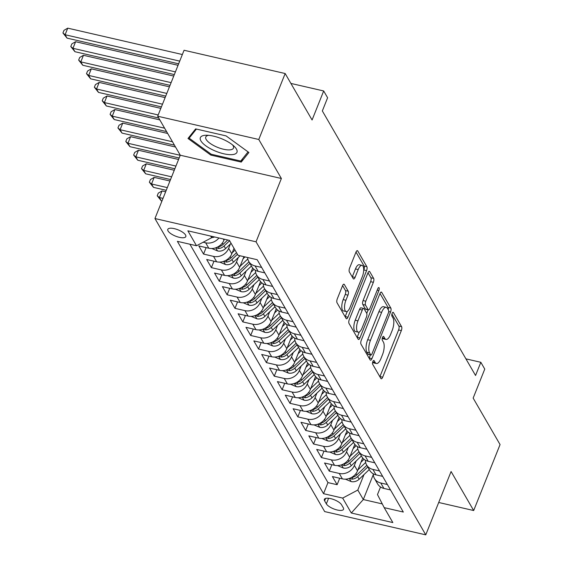 <?xml version="1.0" encoding="UTF-8"?>
<svg xmlns="http://www.w3.org/2000/svg" width="563" height="563" viewBox="0 0 563 563"><rect width="100%" height="100%" fill="white"/><g stroke="black" fill="none" stroke-linecap="round" stroke-linejoin="round"><path stroke-width="0.84" d="M372.861 361.566A2.083 0.795 103 0 0 372.678 364.31L380.87 378.456A2.977 1.133 103 0 0 381.242 378.772A2.977 1.133 103 0 0 382.678 377.203L401.328 330.587A2.977 1.133 103 0 0 401.588 326.667L393.396 312.514A2.083 0.795 103 0 0 393.136 312.296A2.083 0.795 103 0 0 392.13 313.394A2.083 0.795 103 0 0 391.947 316.139L393.002 317.968A9.529 3.631 103 0 1 392.158 330.523L390.602 334.408A9.529 3.631 103 0 1 386 339.426A9.529 3.631 103 0 1 384.825 338.433L383.762 336.597A2.083 0.795 103 0 0 383.502 336.378A2.083 0.795 103 0 0 382.495 337.483A2.083 0.795 103 0 0 382.312 340.228L383.375 342.058A9.529 3.631 103 0 1 382.523 354.606L380.975 358.49A9.529 3.631 103 0 1 376.365 363.508A9.529 3.631 103 0 1 375.19 362.516L374.128 360.686A2.083 0.795 103 0 0 373.874 360.468A2.083 0.795 103 0 0 372.861 361.566M168.063 230.971A9.705 3.392 -158.2 0 0 177.451 236.812A9.705 3.392 -158.2 0 0 185.818 236.587A9.705 3.392 -158.2 0 0 185.551 234.996A9.705 3.392 -158.2 0 0 176.163 229.155A9.705 3.392 -158.2 0 0 167.795 229.38A9.705 3.392 -158.2 0 0 168.063 230.971M344.331 284.498A2.977 1.133 103 0 0 343.965 284.188A2.977 1.133 103 0 0 342.522 285.758L337.293 298.833A2.977 1.133 103 0 0 337.026 302.753L346.125 318.468A2.977 1.133 103 0 0 346.498 318.778A2.977 1.133 103 0 0 347.934 317.208L366.583 270.592A2.977 1.133 103 0 0 366.844 266.672L357.744 250.957A2.977 1.133 103 0 0 357.378 250.648A2.977 1.133 103 0 0 355.936 252.217L349.616 268.016A2.977 1.133 103 0 0 349.356 271.936L353.247 278.664A2.977 1.133 103 0 0 353.613 278.974A2.977 1.133 103 0 0 355.056 277.404L358.188 269.571A7.959 3.033 103 0 1 362.037 265.37A7.959 3.033 103 0 1 362.312 276.693L350.038 307.384A7.959 3.033 103 0 1 346.189 311.578A7.959 3.033 103 0 1 345.914 300.255L347.962 295.146A2.977 1.133 103 0 0 348.223 291.219L344.331 284.498L343.493 284.301M438.711 502.485L473.68 510.535L500.064 444.573L473.152 398.104L484.764 369.082L480.83 362.298L475.552 375.493L322.339 110.946L327.61 97.751L323.683 90.967L290.895 83.423M258.783 139.483L157.682 116.217L180.273 155.219L281.373 178.492L258.783 139.483L285.167 73.528L312.078 119.989L323.683 90.967M281.373 178.492L256.045 241.809L425.762 534.85L324.668 511.584L154.945 218.543L256.045 241.809M473.68 510.535L451.09 471.527L425.762 534.85M361.277 340.249A2.977 1.133 103 0 0 361.01 344.169L370.116 359.884A2.977 1.133 103 0 0 370.482 360.193A2.977 1.133 103 0 0 371.918 358.624L390.567 312.008A2.977 1.133 103 0 0 390.828 308.088L381.728 292.373A2.977 1.133 103 0 0 381.362 292.063A2.977 1.133 103 0 0 379.919 293.633L361.277 340.249M358.124 339.172L349.018 323.465A2.977 1.133 103 0 1 349.285 319.538L367.928 272.921A2.977 1.133 103 0 1 369.37 271.352A2.977 1.133 103 0 1 369.736 271.669L373.635 278.389A2.977 1.133 103 0 1 373.368 282.309L365.802 301.219A2.977 1.133 103 0 0 365.542 305.139L368.125 309.601A2.977 1.133 103 0 0 368.491 309.91A2.977 1.133 103 0 0 369.933 308.341L377.801 288.657A2.083 0.795 103 0 1 378.815 287.559A2.083 0.795 103 0 1 378.885 290.522L359.926 337.92A2.977 1.133 103 0 1 358.49 339.489A2.977 1.133 103 0 1 358.124 339.172M157.682 116.217L184.066 50.255L285.167 73.528M218.923 237.973A12.133 10.387 149.9 0 1 205.664 242.808L208.803 248.234L198.83 245.94L203.546 254.075L206.128 247.614M230.422 243.948L228.669 248.332A12.133 10.387 149.9 0 1 213.518 256.376L216.664 261.802L206.691 259.508L211.399 267.643L213.989 261.183M238.283 257.516L236.53 261.901A12.133 10.387 149.9 0 1 221.379 269.937L224.517 275.363L214.545 273.069L219.26 281.211L221.843 274.751M246.137 271.077L244.384 275.469A12.133 10.387 149.9 0 1 229.232 283.506L232.378 288.932L222.406 286.637L227.114 294.78L229.704 288.319M253.997 284.646L252.245 289.037A12.133 10.387 149.9 0 1 237.093 297.074L240.232 302.5L230.26 300.206L234.975 308.341L237.558 301.888M261.851 298.214L260.099 302.598A12.133 10.387 149.9 0 1 244.947 310.642L248.093 316.068L238.121 313.774L242.829 321.909L245.419 315.449M269.712 311.782L267.96 316.167A12.133 10.387 149.9 0 1 252.808 324.204L255.947 329.636L245.975 327.335L250.69 335.478L253.273 329.017M277.566 325.351L275.814 329.735A12.133 10.387 149.9 0 1 260.662 337.772L263.808 343.198L253.836 340.904L258.551 349.046L261.133 342.586M285.427 338.912L283.675 343.303A12.133 10.387 149.9 0 1 268.523 351.34L271.662 356.766L261.689 354.472L266.405 362.614L268.987 356.154M293.281 352.48L291.528 356.865A12.133 10.387 149.9 0 1 276.377 364.908L279.522 370.334L269.55 368.04L274.265 376.175L276.848 369.715M301.142 366.049L299.389 370.433A12.133 10.387 149.9 0 1 284.238 378.47L287.376 383.903L277.404 381.601L282.119 389.744L284.702 383.283M308.996 379.617L307.243 384.001A12.133 10.387 149.9 0 1 292.091 392.038L295.237 397.464L285.265 395.17L289.98 403.312L292.563 396.852M316.856 393.178L315.104 397.569A12.133 10.387 149.9 0 1 299.952 405.606L303.091 411.032L293.119 408.738L297.834 416.88L300.417 410.42M324.71 406.746L322.958 411.138A12.133 10.387 149.9 0 1 307.806 419.175L310.952 424.601L300.98 422.306L305.695 430.442L308.278 423.981M332.571 420.315L330.819 424.699A12.133 10.387 149.9 0 1 315.667 432.736L318.806 438.169L308.834 435.868L313.549 444.01L316.132 437.55M340.425 433.883L338.673 438.267A12.133 10.387 149.9 0 1 323.521 446.304L326.667 451.73L316.695 449.436L321.41 457.578L323.992 451.118M348.286 447.444L346.534 451.836A12.133 10.387 149.9 0 1 331.382 459.872L334.521 465.298L324.548 463.004L329.264 471.147L339.236 473.441A12.133 10.387 -30.1 0 0 354.387 465.404L356.14 461.013M331.846 464.686L329.264 471.147M208.803 248.234A12.133 10.387 -30.1 0 0 223.954 240.197L224.348 239.219M216.664 261.802A12.133 10.387 -30.1 0 0 231.815 253.765L233.997 248.311M224.517 275.363A12.133 10.387 -30.1 0 0 239.669 267.326L243.934 256.665M232.378 288.932A12.133 10.387 -30.1 0 0 247.53 280.895L252.681 268.002M240.232 302.5A12.133 10.387 -30.1 0 0 255.384 294.463L260.542 281.57M248.093 316.068A12.133 10.387 -30.1 0 0 263.245 308.031L268.396 295.132M255.947 329.636A12.133 10.387 -30.1 0 0 271.099 321.593L276.257 308.7M263.808 343.198A12.133 10.387 -30.1 0 0 278.959 335.161L284.111 322.268M271.662 356.766A12.133 10.387 -30.1 0 0 286.813 348.729L291.972 335.837M279.522 370.334A12.133 10.387 -30.1 0 0 294.674 362.298L299.826 349.398M287.376 383.903A12.133 10.387 -30.1 0 0 302.528 375.859L307.687 362.966M295.237 397.464A12.133 10.387 -30.1 0 0 310.389 389.427L315.54 376.534M303.091 411.032A12.133 10.387 -30.1 0 0 318.243 402.995L323.401 390.103M310.952 424.601A12.133 10.387 -30.1 0 0 326.104 416.564L331.255 403.671M318.806 438.169A12.133 10.387 -30.1 0 0 333.958 430.125L339.116 417.232M326.667 451.73A12.133 10.387 -30.1 0 0 341.818 443.693L346.97 430.801M334.521 465.298A12.133 10.387 -30.1 0 0 349.672 457.262L354.831 444.369M343.289 507.756L341.558 504.772A9.402 3.287 -158.2 0 0 332.466 499.114A9.402 3.287 -158.2 0 0 324.358 499.332A9.402 3.287 -158.2 0 0 324.619 500.873L326.35 503.857A9.402 3.287 -158.2 0 0 335.442 509.515A9.402 3.287 -158.2 0 0 343.55 509.297A9.402 3.287 -158.2 0 0 343.289 507.756M210.724 236.087L211.667 237.713L196.515 245.749L177.387 241.344L323.535 493.688L342.663 498.086L357.815 490.049L364.001 474.581M196.515 245.749L187.873 230.823L229.401 240.38L238.05 255.306L257.171 259.712L403.319 512.048L384.198 507.643L392.84 522.57L351.305 513.013L342.663 498.086M189.907 244.229L327.969 482.604L337.124 484.708L332.409 476.572L342.381 478.867A12.133 10.387 -30.1 0 0 357.533 470.83L362.692 457.937M373.276 473.793A12.133 10.387 -30.1 0 0 374.494 478.522A12.133 10.387 -30.1 0 0 380.771 482.998L387.379 484.518M374.494 478.522L377.639 483.948A12.133 10.387 -30.1 0 0 383.91 488.424L390.518 489.944M261.661 267.453L255.053 265.933A12.133 10.387 149.9 0 1 248.776 261.457A12.133 10.387 149.9 0 1 247.579 257.502M248.776 261.457L251.921 266.883A12.133 10.387 -30.1 0 0 258.192 271.359L264.8 272.879M269.515 281.021L262.907 279.501A12.133 10.387 149.9 0 1 256.629 275.026A12.133 10.387 149.9 0 1 255.412 270.296M256.629 275.026L259.775 280.451A12.133 10.387 -30.1 0 0 266.053 284.927L272.661 286.447M277.376 294.583L270.768 293.063A12.133 10.387 149.9 0 1 264.49 288.594A12.133 10.387 149.9 0 1 263.273 283.865M264.49 288.594L267.636 294.02A12.133 10.387 -30.1 0 0 273.907 298.489L280.515 300.016M285.23 308.151L278.622 306.631A12.133 10.387 149.9 0 1 272.351 302.155A12.133 10.387 149.9 0 1 271.127 297.426M272.351 302.155L275.49 307.581A12.133 10.387 -30.1 0 0 281.767 312.057L288.376 313.577M293.091 321.719L286.483 320.199A12.133 10.387 149.9 0 1 280.205 315.723A12.133 10.387 149.9 0 1 278.988 310.994M280.205 315.723L283.351 321.149A12.133 10.387 -30.1 0 0 289.621 325.625L296.229 327.145M300.945 335.288L294.336 333.768A12.133 10.387 149.9 0 1 288.066 329.292A12.133 10.387 149.9 0 1 286.841 324.562M288.066 329.292L291.205 334.718A12.133 10.387 -30.1 0 0 297.482 339.193L304.09 340.714M308.805 348.849L302.197 347.329A12.133 10.387 149.9 0 1 295.92 342.86A12.133 10.387 149.9 0 1 294.702 338.131M295.92 342.86L299.066 348.286A12.133 10.387 -30.1 0 0 305.336 352.755L311.944 354.282M316.659 362.417L310.051 360.897A12.133 10.387 149.9 0 1 303.781 356.421A12.133 10.387 149.9 0 1 302.556 351.692M303.781 356.421L306.919 361.854A12.133 10.387 -30.1 0 0 313.197 366.323L319.805 367.843M324.52 375.985L317.912 374.465A12.133 10.387 149.9 0 1 311.635 369.99A12.133 10.387 149.9 0 1 310.417 365.26M311.635 369.99L314.78 375.415A12.133 10.387 -30.1 0 0 321.051 379.891L327.659 381.411M332.374 389.554L325.766 388.034A12.133 10.387 149.9 0 1 319.495 383.558A12.133 10.387 149.9 0 1 318.271 378.829M319.495 383.558L322.634 388.984A12.133 10.387 -30.1 0 0 328.912 393.46L335.52 394.98M340.235 403.122L333.627 401.595A12.133 10.387 149.9 0 1 327.349 397.126A12.133 10.387 149.9 0 1 326.132 392.397M327.349 397.126L330.495 402.552A12.133 10.387 -30.1 0 0 336.765 407.028L343.374 408.548M348.089 416.683L341.481 415.163A12.133 10.387 149.9 0 1 335.21 410.687A12.133 10.387 149.9 0 1 333.986 405.958M335.21 410.687L338.349 416.12A12.133 10.387 -30.1 0 0 344.626 420.589L351.235 422.109M355.95 430.252L349.341 428.732A12.133 10.387 149.9 0 1 343.064 424.256A12.133 10.387 149.9 0 1 341.847 419.526M343.064 424.256L346.21 429.682A12.133 10.387 -30.1 0 0 352.48 434.157L359.088 435.678M363.804 443.82L357.195 442.3A12.133 10.387 149.9 0 1 350.925 437.824A12.133 10.387 149.9 0 1 349.7 433.095M350.925 437.824L354.064 443.25A12.133 10.387 -30.1 0 0 360.341 447.726L366.949 449.246M371.664 457.388L365.056 455.861A12.133 10.387 149.9 0 1 358.779 451.392A12.133 10.387 149.9 0 1 357.561 446.663M358.779 451.392L361.925 456.818A12.133 10.387 -30.1 0 0 368.195 461.294L374.803 462.814M379.518 470.95L372.91 469.429A12.133 10.387 149.9 0 1 366.64 464.961A12.133 10.387 149.9 0 1 365.415 460.224M366.64 464.961L369.778 470.386A12.133 10.387 -30.1 0 0 376.056 474.855L382.664 476.375M331.382 459.872L321.41 457.578M323.521 446.304L313.549 444.01M315.667 432.736L305.695 430.442M307.806 419.175L297.834 416.88M299.952 405.606L289.98 403.312M292.091 392.038L282.119 389.744M284.238 378.47L274.265 376.175M276.377 364.908L266.405 362.614M268.523 351.34L258.551 349.046M260.662 337.772L250.69 335.478M252.808 324.204L242.829 321.909M244.947 310.642L234.975 308.341M237.093 297.074L227.114 294.78M229.232 283.506L219.26 281.211M221.379 269.937L211.399 267.643M213.518 256.376L203.546 254.075M205.664 242.808L203.152 242.231M211.667 237.713L212.181 236.418M357.815 490.049L363.311 499.543L382.277 503.913M373.297 474.581L363.311 499.543L351.305 513.013M380.525 486.988L377.484 494.574L384.198 507.643M180.273 155.219L154.945 218.543M480.83 362.298L465.932 358.87M339.707 478.247L337.124 484.708M327.969 482.604L323.535 493.688M195.642 128.892L188 138.484L210.808 155.078L241.253 162.081L248.895 152.496L226.087 135.901L195.642 128.892M242.59 158.731L241.253 162.081M211.16 154.185L210.808 155.078M372.657 362.192A9.529 3.631 103 0 0 373.635 362.882L376.365 363.508M382.291 338.11A9.529 3.631 103 0 0 383.269 338.799L386 339.426M379.877 376.738A2.977 1.133 103 0 0 379.948 376.57L398.59 329.953A2.977 1.133 103 0 0 398.857 326.033L391.918 314.055M388.266 309.791A2.977 1.133 103 0 0 388.097 307.461L379.99 293.464M369.117 358.167A2.977 1.133 103 0 0 369.187 357.998L370.433 354.887M370.714 354.789A2.083 0.795 103 0 0 370.975 355.007A2.083 0.795 103 0 0 371.981 353.909L388.35 312.993A2.083 0.795 103 0 0 388.533 310.248L387.414 308.32A9.529 3.631 103 0 0 386.232 307.321A9.529 3.631 103 0 0 381.63 312.345L370.447 340.312A9.529 3.631 103 0 0 369.595 352.86L370.714 354.789L367.984 354.162A2.083 0.795 103 0 0 368.244 354.38L370.975 355.007M386.232 307.321L383.502 306.694A9.529 3.631 103 0 0 378.899 311.712L381.63 312.345M367.984 354.162L366.865 352.234A9.529 3.631 103 0 1 367.709 339.686L378.899 311.712M367.998 272.759L370.897 277.763L373.635 278.389M368.491 309.91L365.76 309.284A2.977 1.133 103 0 1 365.394 308.974L362.811 304.513A2.977 1.133 103 0 1 363.072 300.586L370.637 281.683A2.977 1.133 103 0 0 370.897 277.763M368.174 309.84L366.752 313.394M359.335 331.931L357.195 337.286L359.926 337.92M357.962 320.833A7.959 3.033 103 0 0 358.237 332.156A7.959 3.033 103 0 0 362.086 327.962L366.407 317.145A2.977 1.133 103 0 0 366.675 313.225L364.092 308.763A2.977 1.133 103 0 0 363.719 308.454A2.977 1.133 103 0 0 362.283 310.023L357.962 320.833L355.225 320.206A7.959 3.033 103 0 0 355.506 331.53L358.237 332.156M363.719 308.454L360.989 307.827A2.977 1.133 103 0 0 359.553 309.397L362.283 310.023M355.225 320.206L359.553 309.397M346.189 311.578L343.458 310.952A7.959 3.033 103 0 1 343.184 299.629L345.225 294.512A2.977 1.133 103 0 0 345.492 290.592L342.593 285.589M362.037 265.37L359.307 264.744A7.959 3.033 103 0 0 355.457 268.938L358.188 269.571M352.255 276.94A2.977 1.133 103 0 0 352.325 276.771L355.457 268.938M363.691 270.353L363.846 269.966A2.977 1.133 103 0 0 364.113 266.046L356.006 252.048M345.133 316.751A2.977 1.133 103 0 0 345.203 316.582L347.294 311.353M345.386 479.155L351.27 481.618A8.037 6.883 -30.1 0 0 359.145 479.226L369.286 469.528M357.92 469.852L365.654 462.455M360.974 462.216L364.036 459.288M349.722 478.29L351.959 479.183A8.037 6.883 -30.1 0 0 357.653 476.643L367.794 466.952M366.851 465.32L356.71 475.017A8.037 6.883 149.9 0 1 351.403 477.523M214.2 150.553A19.712 6.883 -158.2 0 0 233.638 154.424A19.712 6.883 -158.2 0 0 234.285 146.422A19.712 6.883 -158.2 0 0 223.117 139.371A19.712 6.883 -158.2 0 0 206.332 135.24A19.712 6.883 -158.2 0 0 200.724 140.553A19.712 6.883 -158.2 0 0 214.2 150.553M208.599 135.331A14.927 5.215 -158.2 0 0 205.762 137.013A14.927 5.215 -158.2 0 0 216.241 146.788A14.927 5.215 -158.2 0 0 233.476 148.097A14.927 5.215 -158.2 0 0 232.582 144.93M248.051 151.883L240.753 161.039L211.252 154.248L189.154 138.174L196.41 129.068M190.076 135.88L189.154 138.174M337.533 465.587L343.416 468.05A8.037 6.883 -30.1 0 0 351.291 465.657L361.425 455.96M350.066 456.283L357.801 448.894M353.121 448.648L356.182 445.72M341.861 464.721L344.099 465.615A8.037 6.883 -30.1 0 0 349.792 463.082L359.933 453.384M358.99 451.758L348.849 461.449A8.037 6.883 149.9 0 1 343.55 463.954M329.672 452.026L335.555 454.482A8.037 6.883 -30.1 0 0 343.43 452.089L353.571 442.398M342.205 442.722L349.94 435.326M345.26 435.086L348.321 432.159M334.007 451.153L336.245 452.054A8.037 6.883 -30.1 0 0 341.938 449.513L352.079 439.816M351.136 438.19L340.995 447.881A8.037 6.883 149.9 0 1 335.689 450.386M321.818 438.457L327.701 440.913A8.037 6.883 -30.1 0 0 335.576 438.521L345.71 428.83M334.352 429.154L342.086 421.757M337.406 421.518L340.467 418.59M326.146 437.592L328.384 438.486A8.037 6.883 -30.1 0 0 334.077 435.945L344.218 426.247M343.275 424.622L333.134 434.319A8.037 6.883 149.9 0 1 327.835 436.825M313.957 424.889L319.84 427.352A8.037 6.883 -30.1 0 0 327.715 424.959L337.856 415.262M326.491 415.585L334.225 408.189M329.545 407.95L332.606 405.022M318.292 424.023L320.53 424.917A8.037 6.883 -30.1 0 0 326.223 422.377L336.364 412.686M335.421 411.053L325.28 420.751A8.037 6.883 149.9 0 1 319.974 423.256M306.103 411.321L311.986 413.784A8.037 6.883 -30.1 0 0 319.861 411.391L329.995 401.693M318.637 402.017L326.371 394.628M321.691 394.381L324.752 391.454M310.431 410.455L312.669 411.349A8.037 6.883 -30.1 0 0 318.362 408.808L328.503 399.118M327.56 397.492L317.419 407.183A8.037 6.883 149.9 0 1 312.12 409.688M298.242 397.76L304.126 400.216A8.037 6.883 -30.1 0 0 312.001 397.823L322.142 388.125M310.776 388.456L318.51 381.06M313.83 380.82L316.892 377.893M302.577 396.887L304.815 397.788A8.037 6.883 -30.1 0 0 310.509 395.247L320.65 385.549M319.707 383.924L309.566 393.614A8.037 6.883 149.9 0 1 304.259 396.12M163.01 198.38L159.399 197.543L161.363 200.935L161.933 201.068M161.363 200.935L157.225 195.769L158.28 193.13L162.031 190.948L165.649 191.779M162.031 190.948L159.399 197.543L157.225 195.769M290.388 384.191L296.272 386.647A8.037 6.883 -30.1 0 0 304.14 384.255L314.281 374.564M302.922 374.888L310.656 367.491M305.976 367.252L309.038 364.324M294.716 383.319L296.954 384.219A8.037 6.883 -30.1 0 0 302.648 381.679L312.789 371.981M311.846 370.355L301.705 380.053A8.037 6.883 149.9 0 1 296.405 382.551M167.317 187.613L151.538 183.981L153.502 187.373L166.24 190.301M153.502 187.373L149.364 182.201L150.42 179.562L154.178 177.38L169.956 181.012M154.178 177.38L151.538 183.981L149.364 182.201M282.527 370.623L288.411 373.079A8.037 6.883 -30.1 0 0 296.286 370.686L306.427 360.996M295.061 361.319L302.795 353.923M298.116 353.684L301.177 350.756M286.863 369.757L289.101 370.651A8.037 6.883 -30.1 0 0 294.794 368.111L304.935 358.42M303.992 356.787L293.851 366.485A8.037 6.883 149.9 0 1 288.545 368.99M171.624 176.845L143.685 170.413L145.648 173.805L170.547 179.534M145.648 173.805L141.51 168.633L142.566 165.994L146.317 163.819L174.263 170.244M146.317 163.819L143.685 170.413L141.51 168.633M274.674 357.055L280.557 359.518A8.037 6.883 -30.1 0 0 288.425 357.125L298.566 347.427M287.207 347.751L294.942 340.362M290.262 340.115L293.323 337.188M279.002 356.189L281.24 357.083A8.037 6.883 -30.1 0 0 286.933 354.542L297.074 344.852M296.131 343.226L285.99 352.917A8.037 6.883 149.9 0 1 280.691 355.422M175.93 166.078L135.824 156.845L137.787 160.237L174.854 168.766M137.787 160.237L133.649 155.064L134.705 152.425L138.463 150.251L178.57 159.477M138.463 150.251L135.824 156.845L133.649 155.064M266.813 343.493L272.696 345.949A8.037 6.883 -30.1 0 0 280.571 343.557L290.712 333.859M279.347 334.19L287.081 326.793M282.401 326.547L285.462 323.626M271.148 342.621L273.386 343.521A8.037 6.883 -30.1 0 0 279.079 340.981L289.22 331.283M288.277 329.658L278.136 339.348A8.037 6.883 149.9 0 1 272.83 341.854M180.237 155.311L127.97 143.276L129.933 146.669L179.161 157.999M129.933 146.669L125.795 141.503L126.851 138.864L130.602 136.682L175.522 147.02M130.602 136.682L127.97 143.276L125.795 141.503M258.959 329.925L264.842 332.381A8.037 6.883 -30.1 0 0 272.71 329.988L282.851 320.298M271.493 320.621L279.227 313.225M274.547 312.986L277.601 310.058M263.287 329.052L265.525 329.953A8.037 6.883 -30.1 0 0 271.218 327.413L281.359 317.715M280.416 316.089L270.275 325.787A8.037 6.883 149.9 0 1 264.976 328.285M172.475 141.763L120.109 129.715L122.072 133.107L174.446 145.155M122.072 133.107L117.934 127.935L118.99 125.296L122.748 123.114L167.661 133.452M122.748 123.114L120.109 129.715L117.934 127.935M251.098 316.357L256.981 318.813A8.037 6.883 -30.1 0 0 264.856 316.42L274.997 306.729M263.632 307.053L271.366 299.657M266.686 299.417L269.747 296.49M255.433 315.491L257.671 316.385A8.037 6.883 -30.1 0 0 263.364 313.844L273.505 304.154M272.562 302.521L262.421 312.219A8.037 6.883 149.9 0 1 257.115 314.724M164.621 128.195L112.255 116.147L114.219 119.539L166.585 131.587M114.219 119.539L110.081 114.366L111.136 111.727L114.887 109.553L159.808 119.884M114.887 109.553L112.255 116.147L110.081 114.366M243.244 302.788L249.127 305.252A8.037 6.883 -30.1 0 0 256.995 302.859L267.136 293.161M255.778 293.485L263.512 286.095M258.832 285.849L261.886 282.922M247.572 301.923L249.81 302.817A8.037 6.883 -30.1 0 0 255.503 300.276L265.645 290.585M264.701 288.96L254.56 298.65A8.037 6.883 149.9 0 1 249.261 301.156M158.189 114.958L104.394 102.579L106.358 105.971L158.731 118.026M106.358 105.971L102.22 100.798L103.275 98.159L107.033 95.984L160.821 108.363M107.033 95.984L104.394 102.579L102.22 100.798M235.383 289.22L241.267 291.683A8.037 6.883 -30.1 0 0 249.142 289.291L259.283 279.593M247.917 279.924L255.651 272.527M250.971 272.281L254.033 269.36M239.718 288.355L241.956 289.248A8.037 6.883 -30.1 0 0 247.65 286.715L257.791 277.017M256.848 275.391L246.707 285.082A8.037 6.883 149.9 0 1 241.4 287.587M162.489 104.19L96.533 89.01L98.504 92.402L161.412 106.886M98.504 92.402L94.366 87.237L95.421 84.598L99.172 82.416L165.128 97.596M99.172 82.416L96.533 89.01L94.366 87.237M227.529 275.659L233.413 278.115A8.037 6.883 -30.1 0 0 241.281 275.722L251.422 266.032M240.056 266.355L247.797 258.959M243.117 258.72L245.004 256.911M231.857 274.786L234.095 275.687A8.037 6.883 -30.1 0 0 239.789 273.146L249.93 263.449M248.987 261.823L238.846 271.521A8.037 6.883 149.9 0 1 233.546 274.019M166.796 93.423L88.68 75.449L90.643 78.834L165.719 96.118M90.643 78.834L86.505 73.669L87.561 71.029L91.319 68.848L169.435 86.829M91.319 68.848L88.68 75.449L86.505 73.669M219.669 262.091L225.552 264.547A8.037 6.883 -30.1 0 0 233.427 262.154L240.098 255.778M232.202 252.787L235.024 250.092M224.004 261.225L226.242 262.119A8.037 6.883 -30.1 0 0 231.935 259.578L237.459 254.293M236.516 252.667L230.992 257.953A8.037 6.883 149.9 0 1 225.686 260.458M171.103 82.655L80.819 61.881L82.789 65.273L170.026 85.351M82.789 65.273L78.651 60.1L79.707 57.461L83.458 55.287L173.742 76.061M83.458 55.287L80.819 61.881L78.651 60.1M211.815 248.522L217.698 250.985A8.037 6.883 -30.1 0 0 225.566 248.593L231.097 243.307M216.143 247.657L218.381 248.55A8.037 6.883 -30.1 0 0 224.074 246.01L229.605 240.725M227.719 239.993L223.131 244.384A8.037 6.883 149.9 0 1 217.832 246.89M175.41 71.888L72.965 48.312L74.928 51.705L174.333 74.583M74.928 51.705L70.79 46.532L71.846 43.893L75.604 41.718L178.049 65.294M75.604 41.718L72.965 48.312L70.79 46.532M211.716 237.579A8.037 6.883 -30.1 0 0 214.623 236.981M179.717 61.121L65.104 34.744L67.074 38.136L178.64 63.816M67.074 38.136L62.936 32.971L63.992 30.332L67.743 28.15L182.356 54.527M67.743 28.15L65.104 34.744L62.936 32.971M223.244 238.965L223.954 240.197M228.669 248.332L231.815 253.765M236.53 261.901L239.669 267.326M244.384 275.469L247.53 280.895M252.245 289.037L255.384 294.463M260.099 302.598L263.245 308.031M267.96 316.167L271.099 321.593M275.814 329.735L278.959 335.161M283.675 343.303L286.813 348.729M291.528 356.865L294.674 362.298M299.389 370.433L302.528 375.859M307.243 384.001L310.389 389.427M315.104 397.569L318.243 402.995M322.958 411.138L326.104 416.564M330.819 424.699L333.958 430.125M338.673 438.267L341.818 443.693M346.534 451.836L349.672 457.262M354.387 465.404L357.533 470.83M380.771 482.998L383.91 488.424M255.053 265.933L258.192 271.359M262.907 279.501L266.053 284.927M270.768 293.063L273.907 298.489M278.622 306.631L281.767 312.057M286.483 320.199L289.621 325.625M294.336 333.768L297.482 339.193M302.197 347.329L305.336 352.755M310.051 360.897L313.197 366.323M317.912 374.465L321.051 379.891M325.766 388.034L328.912 393.46M333.627 401.595L336.765 407.028M341.481 415.163L344.626 420.589M349.341 428.732L352.48 434.157M357.195 442.3L360.341 447.726M365.056 455.861L368.195 461.294M372.91 469.429L376.056 474.855M339.236 473.441L342.381 478.867M328.588 498.262L326.35 503.857M325.611 498.389L324.619 500.873M372.727 361.953L375.19 362.516M383.178 336.463L383.762 336.597M382.361 337.863L384.825 338.433M392.812 312.381L393.396 312.514M398.857 326.033L401.588 326.667M398.59 329.953L401.328 330.587M379.948 376.57L382.678 377.203M373.543 360.552L374.128 360.686M380.898 292.183L381.728 292.373M388.097 307.461L390.828 308.088M388.688 311.578L390.567 312.008M369.187 357.998L371.918 358.624M367.709 339.686L370.447 340.312M366.865 352.234L369.595 352.86M368.899 271.472L369.736 271.669M370.637 281.683L373.368 282.309M363.072 300.586L365.802 301.219M362.811 304.513L365.542 305.139M365.394 308.974L368.125 309.601M377.21 290.142L378.885 290.522M345.492 290.592L348.223 291.219M345.225 294.512L347.962 295.146M343.184 299.629L345.914 300.255M352.325 276.771L355.056 277.404M356.907 250.767L357.744 250.957M364.113 266.046L366.844 266.672M363.846 269.966L366.583 270.592M345.203 316.582L347.934 317.208M349.313 478.437L351.115 481.548M357.653 476.643L359.145 479.226M355.929 473.666L356.71 475.017M352.727 477.269L351.959 479.183M341.452 464.869L343.261 467.987M349.792 463.082L351.291 465.657M348.068 460.098L348.849 461.449M344.866 463.701L344.099 465.615M333.599 451.301L335.4 454.418M341.938 449.513L343.43 452.089M340.214 446.529L340.995 447.881M337.012 450.133L336.245 452.054M325.738 437.733L327.546 440.85M334.077 435.945L335.576 438.521M332.353 432.961L333.134 434.319M329.151 436.571L328.384 438.486M317.884 424.171L319.685 427.282M326.223 422.377L327.715 424.959M324.499 419.4L325.28 420.751M321.297 423.003L320.53 424.917M310.023 410.603L311.832 413.721M318.362 408.808L319.861 411.391M316.638 405.832L317.419 407.183M313.436 409.435L312.669 411.349M302.169 397.035L303.971 400.152M310.509 395.247L312.001 397.823M308.784 392.263L309.566 393.614M305.582 395.866L304.815 397.788M294.308 383.466L296.117 386.584M302.648 381.679L304.14 384.255M300.923 378.695L301.705 380.053M297.721 382.298L296.954 384.219M286.454 369.905L288.256 373.016M294.794 368.111L296.286 370.686M293.07 365.134L293.851 366.485M289.868 368.737L289.101 370.651M278.594 356.337L280.395 359.454M286.933 354.542L288.425 357.125M285.209 351.565L285.99 352.917M282.007 355.169L281.24 357.083M270.74 342.768L272.541 345.886M279.079 340.981L280.571 343.557M277.355 337.997L278.136 339.348M274.153 341.6L273.386 343.521M262.879 329.2L264.68 332.318M271.218 327.413L272.71 329.988M269.494 324.429L270.275 325.787M266.292 328.032L265.525 329.953M255.025 315.639L256.827 318.749M263.364 313.844L264.856 316.42M261.64 310.867L262.421 312.219M258.438 314.471L257.671 316.385M247.164 302.071L248.966 305.188M255.503 300.276L256.995 302.859M253.779 297.299L254.56 298.65M250.577 300.902L249.81 302.817M239.31 288.502L241.112 291.62M247.65 286.715L249.142 289.291M245.918 283.731L246.707 285.082M242.723 287.334L241.956 289.248M231.449 274.934L233.251 278.052M239.789 273.146L241.281 275.722M238.065 270.163L238.846 271.521M234.862 273.766L234.095 275.687M223.595 261.373L225.397 264.483M231.935 259.578L233.427 262.154M230.204 256.601L230.992 257.953M227.009 260.205L226.242 262.119M215.735 247.804L217.536 250.922M224.074 246.01L225.566 248.593M222.35 243.033L223.131 244.384M219.148 246.636L218.381 248.55"/></g></svg>
